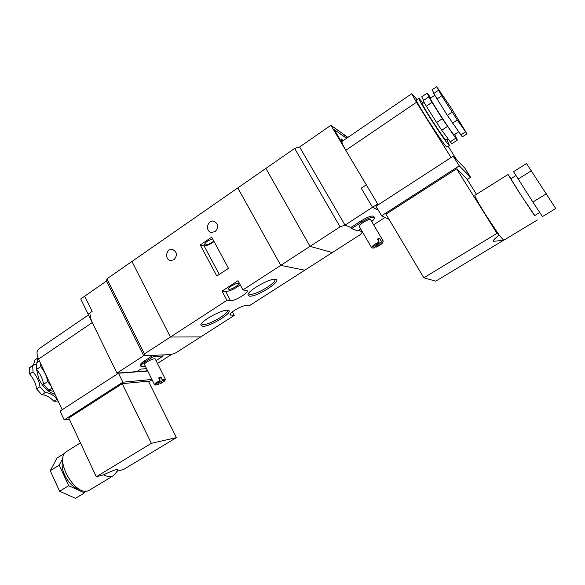 <?xml version="1.0" encoding="UTF-8"?>
<svg xmlns="http://www.w3.org/2000/svg" width="585" height="585" viewBox="0 0 585 585"><rect width="100%" height="100%" fill="white"/><g stroke="black" fill="none" stroke-linecap="round" stroke-linejoin="round"><path stroke-width="0.88" d="M106.953 278.84L144.436 353.918L170.425 337.033L131.932 261.48L106.953 278.84L106.463 281.063L143.713 355.738L144.436 353.918M232.325 311.871L234.219 315.432L176.107 352.675L171.332 354.561L143.713 355.738L153.08 355.344L153.636 356.44L163.222 356.009L162.681 354.927L171.332 354.561L157.467 363.453M200.721 336.901L170.425 337.033L131.932 261.48L237.81 187.902L280.756 265.378L242.972 289.911L238 280.683L222.029 291.147L226.921 300.339L170.425 337.033L200.721 336.901M248.508 293.531L249.81 294.365C255.557 295.418 277.458 282.343 274.76 279.425L274.65 279.286M249.371 296.149L247.96 294.73C248.128 290.233 271.403 277.422 275.791 279.418C282.416 280.917 256.369 297.341 249.371 296.149M201.342 323.812L202.958 324.609C209.159 325.128 229.737 313.07 227.28 310.328L227.192 310.211M202.534 326.357L200.779 324.967C201.043 320.609 224.209 308.332 228.326 310.357C234.453 311.827 210.037 326.92 202.534 326.357M215.148 231.616L211.324 232.406C204.713 231.243 207.499 219.375 213.949 221.254C218.476 223.916 218.87 227.368 215.148 231.616M173.994 259.711L170.769 260.53C164.319 259.974 166.03 248.164 172.385 249.407C177.153 251.835 177.686 255.272 173.994 259.711M228.969 289.334C231.287 289.772 239.616 284.815 238.541 283.63C237.832 281.941 227.243 287.674 228.464 289.085L228.969 289.334M213.781 241.035C210.761 243.587 207.909 244.881 205.225 244.91L204.677 244.581C205.138 242.409 207.799 240.523 212.648 238.929M362.451 231.989L360.448 234.519L304.778 270.204L280.756 265.378L237.81 187.902L294.643 148.407L340.075 226.848L310.05 246.351L332.295 252.566L310.05 246.351L265.882 168.392L310.05 246.351L280.756 265.378L304.778 270.204L249.093 305.897L245.927 305.655C242.322 305.085 228.428 313.231 230.102 314.927L234.219 315.432M200.267 244.969L216.845 276.054L228.472 268.347L211.704 237.174L200.267 244.969L203.989 245.751C206.849 245.824 210.212 244.435 214.073 241.576M226.921 300.339L230.468 300.646C234.497 301.282 249.013 292.668 247.206 290.701L242.972 289.911M222.029 291.147L225.605 291.527C229.905 291.176 234.782 288.946 240.238 284.829M340.075 226.848L345.011 225.115L350.963 227.433L345.011 225.115L299.622 146.996L345.011 225.115L372.528 207.265L361.223 188.195L366.32 184.838L330.883 125.292L343.497 134.214L345.435 137.468L334.152 129.556L342.137 142.967M358.546 230.388L362.4 231.887L358.546 230.388M294.643 148.407L299.622 146.996L330.883 125.292M47.597 381.617L43.502 384.338C42.851 379.219 40.533 374.239 36.555 369.398L40.614 366.656C44.592 371.512 46.924 376.499 47.597 381.617L50.983 385.691M36.087 363.994L32.658 365.581L33.038 371.767C37.016 376.601 39.327 381.574 39.963 386.7L36.606 388.937L41.849 394.824C45.776 394.816 49.813 396.988 53.959 401.325L58.112 400.966M33.038 371.767L29.711 374.02C33.681 378.839 35.985 383.811 36.606 388.937M36.533 369.274L38.851 379.043C43.166 387.402 48.548 392.484 54.997 394.297M43.948 370.641L46.135 375.329M79.304 489.14C70.01 488.022 59.385 469.974 62.77 461.112M90.229 489.689L89.373 490.201C75.648 498.625 52.613 457.426 67.363 451.057L80.416 442.867M116.356 472.358L113.11 475.883C110.514 477.141 107.362 476.782 103.647 474.801C113.987 469.901 118.631 468.336 117.57 470.113L117.293 470.618M40.109 362.429L40.614 366.656M39.436 360.982L36.153 363.212L36.555 369.398M32.658 365.581L29.345 367.826L29.711 374.02M37.126 362.546L38.018 357.881L34.756 360.104L33.44 365.449M57.271 399.16L53.959 401.325M62.193 409.705L38.544 359.073C36.409 354.042 36.548 350.62 38.954 348.799L88.51 314.891M85.33 491.012L84.474 492.892L75.494 498.31L59.619 491.246L50.259 470.713L57.023 458.077L65.037 453.046M84.474 492.892L68.686 485.711L59.239 465.119L63.034 457.872M151.939 379.468L122.835 382.188L64.174 419.913L69.315 419.138M148.736 381.881L152.078 379.753M116.956 471.254L123.589 469.477L176.407 437.624L148.378 381.157L122.214 383.672L68.781 418.004L96.284 476.768L103.647 474.801M136.948 371.599L145.855 371.168M117.344 373.939L92.262 322.576C90.821 319.549 90.251 316.997 90.558 314.92M147.734 371.022L118.455 373.223L60.058 411.087L64.174 419.913M122.835 382.188L118.455 373.223M176.407 437.624L151.339 443.328L122.214 383.672M151.339 443.328L96.284 476.768M68.686 485.711L59.619 491.246M59.239 465.119L50.259 470.713M43.502 384.338L48.752 390.253L52.08 388.052M53.637 391.38L48.752 390.253M39.963 386.7L45.206 392.601C49.089 392.608 53.103 394.765 57.235 399.08M45.206 392.601L41.849 394.824M155.53 384.981C155.559 384.228 157.116 383.051 160.217 381.457C157.124 383.036 155.559 384.206 155.522 384.967L158.125 384.616L160.217 381.457L158.718 377.895L160.934 376.952L162.433 380.506L160.319 383.672L159.493 382.553M160.934 376.952L159.405 379.277M160.041 380.542C156.407 382.385 154.564 383.76 154.513 384.652L144.48 364.484C143.398 363.161 154.711 357.442 155.252 359.036L155.259 359.066M165.306 379.475L162.257 379.592M164.999 380.162L162.425 380.499M160.319 383.672C163.405 382.085 164.963 380.908 164.999 380.155L162.433 380.506M153.636 356.44L144.963 362.042C141.95 364.031 140.59 365.449 140.875 366.29C141.292 366.868 142.747 366.78 145.241 366.013M144.963 362.042L144.415 360.945C141.409 362.934 140.049 364.353 140.327 365.201L140.853 366.254M156.049 360.623L163.222 356.009M116.941 373.113L143.713 355.738L106.463 281.063L84.686 296.178L92.152 311.41L88.152 314.152L116.941 373.113L136.905 371.621L140.912 369.047L146.557 368.652M144.415 360.945L153.08 355.344M92.145 311.403L88.152 314.13L80.737 298.957L84.701 296.207M145.731 370.941L147.223 369.991M379.095 242.987C374.992 245.144 372.894 246.819 372.791 248.003L374.437 247.938L379.095 242.987L379.029 241.897L377.391 239.111L379.533 238.256L377.91 240.004M379.533 238.256L381.171 241.042L381.237 242.131L376.565 247.082L375.709 246.585M376.565 247.082C380.645 244.939 382.736 243.265 382.853 242.073L381.237 242.131L382.868 242.095M383.146 241.429L382.978 240.815L381.171 241.042M379.087 242.972C375.036 245.108 372.93 246.775 372.769 247.974M347.468 137.694L346.656 137.219L346.744 138.192M343.183 140.627L341.106 138.82L341.954 141.555M347.439 137.716L346.729 137.329L346.781 138.17M343.168 140.641L341.187 138.938L341.969 141.526M371.724 221.569C373.976 219.609 374.89 218.242 374.451 217.474C372.616 216.523 368.462 218 361.998 221.898L351.636 228.589L350.963 227.433L361.318 220.742C367.782 216.838 371.936 215.368 373.778 216.326L373.844 216.435M379.029 241.897C374.261 244.376 371.804 246.314 371.658 247.718L371.958 247.879M371.629 247.66L359.27 226.541C357.852 225.218 368.696 218.498 370.466 219.616L370.693 219.821M360.704 228.998L357.698 230.929L351.636 228.589M342.371 140.941L342.978 140.766M342.474 141.117L341.625 139.691L342.825 140.51M385.076 217.445L373.625 224.794M366.334 184.867L361.245 188.224L372.521 207.244L378.078 209.788M377.851 209.935L372.528 207.265M342.13 142.952L334.174 129.585L345.457 137.497L343.512 134.243L347.943 137.373M377.661 203.909L372.521 207.244M451.459 108.342L466.984 133.819L457.273 119.969L441.719 95.786L436.673 86.69L451.459 108.342M454.135 134.813L454.092 134.843C453.382 135.735 428.344 97.037 430.399 98.229L434.743 95.289M446.121 140.078L446.062 140.115C445.119 141.16 420.154 102.594 422.436 103.618L424.132 102.47M446.801 139.632L449.47 145.416C448.293 146.82 416.001 96.934 418.984 98.317L423.116 103.165M447.123 146.945L447.042 147.003C445.777 148.466 413.515 98.631 416.586 99.947L418.918 98.36M515.941 175.573L510.807 178.776L520.284 194.03L534.566 215.66L539.765 212.516M508.021 174.505L474.896 195.295C474.486 196.107 477.989 202.498 485.404 214.461L499.122 235.031L503.714 240.274M510.983 178.674L508.043 174.491L519.707 193.277L534.763 215.543M423.591 100.393L421.712 96.869L427.24 93.11L430.823 97.944M434.033 93.307L432.066 89.827L436.673 86.69M432.008 102.346L428.783 96.869L423.138 100.7L426.319 106.192L432.008 102.346L442.34 118.696L455.759 138.221L457.39 140.093L454.677 134.455M466.984 133.819L462.296 136.883L447.357 115.355L433.712 93.527L438.414 90.339M436.98 98.989L441.719 95.786M457.39 140.093L451.766 143.764L441.733 130.25L436.593 122.521L442.34 118.696M441.733 130.25L447.474 126.448M447.357 115.355L452.147 112.166M452.49 123.135L457.273 119.969M450.084 141.936L455.759 138.221M460.709 134.974L465.433 131.881M417.112 99.589L411.745 93.717L416.447 102.28L451.086 157.54M456.614 159.705L448.168 146.265M532.876 202.044L513.542 171.683L526.515 163.544L555.75 208.56L542.449 216.589L532.876 202.044L546.412 193.774M467.159 179.449L470.589 177.27L459.262 165.855L381.632 215.77L389.025 219.36M476.475 194.3L466.669 178.674L456.571 168.831L385.954 214.205L423.832 277.802L435.781 281.158L503.436 240.347M411.701 93.746L342.137 141.343C341.464 142.001 342.678 144.992 345.772 150.308L378.195 204.801M470.589 177.27L464.892 168.217L453.185 156.18L375.972 206.242L381.632 215.77M459.262 165.855L453.185 156.18M494.252 241.225L493.85 241.261C492.08 241.473 493.842 239.397 499.122 235.031L496.987 233.364L456.571 168.831M496.987 233.364L423.832 277.802M518.091 179.068L531.451 170.74M436.593 122.521L426.319 106.192M427.24 93.11L428.783 96.869M225.605 291.527L230.468 300.646M230.263 313.977L230.951 315.264M203.989 245.751L219.302 274.423M92.262 322.576L38.544 359.073M361.998 221.898L361.318 220.742M345.772 150.308L416.447 102.28M248.135 294.211L247.96 294.73M200.94 324.507L200.779 324.967M113.11 475.883L89.373 490.201M117.57 470.113L115.83 473.338M165.336 379.138L155.252 359.036M165.021 380.287L165.358 379.343M155.617 385.062L154.681 384.776M382.904 242.256L383.212 241.203M374.451 217.474L373.778 216.326M383.153 240.94L370.656 219.755M372.923 248.098L371.906 247.864M458.633 131.859L454.092 134.843M448 138.842L446.062 140.115M449.47 145.416L447.042 147.003M503.619 240.333L537.352 219.989M493.85 241.261L503.59 240.333"/></g></svg>
